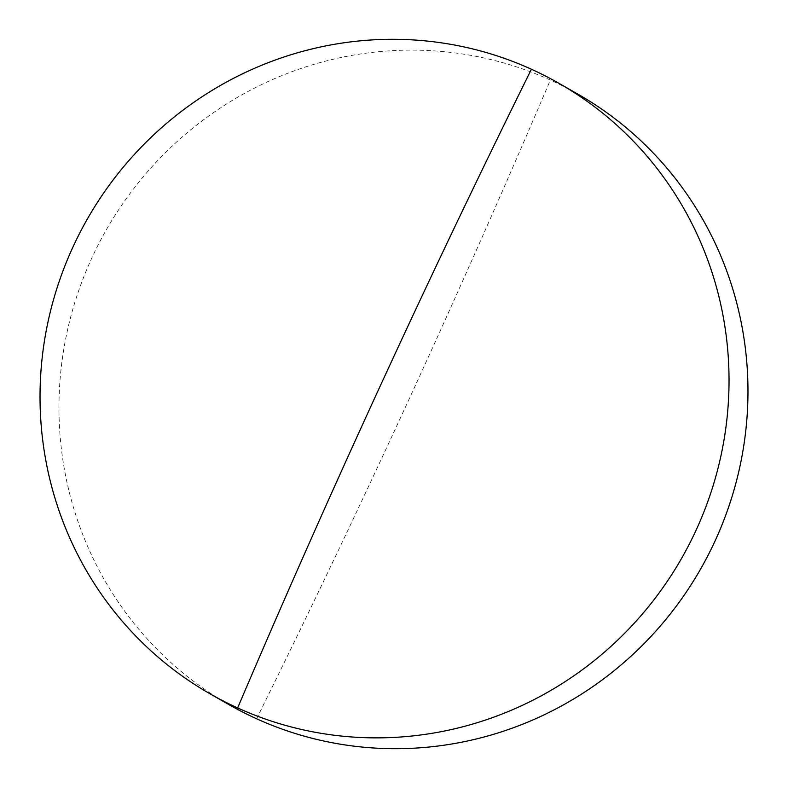 <?xml version="1.0" encoding="UTF-8"?>
<svg xmlns="http://www.w3.org/2000/svg" width="788" height="788" viewBox="0 0 788 788"><rect width="100%" height="100%" fill="white"/><g stroke="black" fill="none" stroke-linecap="round" stroke-linejoin="round"><path stroke-width="0.59" stroke-dasharray="3.94 2.96" d="M228.944 704.63A351.586 342.159 119.8 0 1 91.851 257.932A351.586 342.159 119.8 0 1 550.359 80.061A351.586 342.159 119.8 0 1 577.998 94.205M256.583 718.764A2848.137 652.513 114.4 0 0 550.359 80.061"/><path stroke-width="1.18" d="M559.056 83.37L577.998 94.205A351.586 342.159 119.8 0 1 715.09 540.893A351.586 342.159 119.8 0 1 256.583 718.764A351.586 342.159 119.8 0 1 228.944 704.63L210.002 693.795A351.586 342.159 119.8 0 1 72.91 247.107A351.586 342.159 119.8 0 1 531.417 69.236A351.586 342.159 119.8 0 1 559.056 83.37A351.586 342.159 119.8 0 1 696.149 530.068A351.586 342.159 119.8 0 1 237.641 707.939A351.586 342.159 119.8 0 1 210.002 693.795M237.641 707.939A2848.137 652.513 -65.6 0 1 531.417 69.236"/></g></svg>
